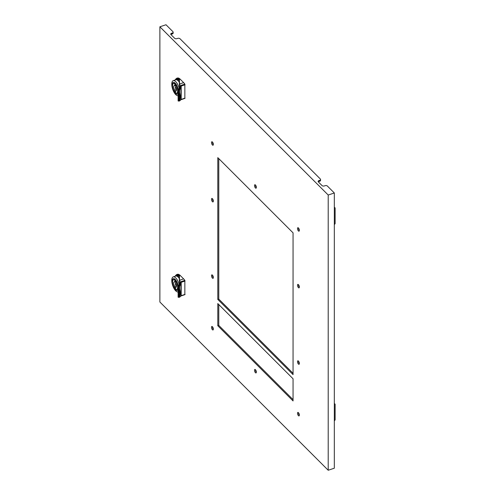 <?xml version="1.0" encoding="UTF-8"?>
<svg xmlns="http://www.w3.org/2000/svg" width="495" height="495" viewBox="0 0 495 495"><rect width="100%" height="100%" fill="white"/><g stroke="black" fill="none" stroke-linecap="round" stroke-linejoin="round"><path stroke-width="0.74" d="M334.329 207.182L335.121 207.943L335.121 223.647L334.329 224.662M334.329 207.461L335.121 207.943M334.329 403.444L335.121 404.205L335.121 419.909L334.329 420.923M334.329 403.722L335.121 404.205M179.171 276.47L179.537 283.777L179.438 275.808A9.046 3.694 71.6 0 0 179.413 275.783A9.046 3.694 71.6 0 0 176.548 274.589L177.383 274.31A9.046 3.694 71.6 0 1 180.248 275.505L183.639 278.895L179.815 280.176L180.001 282.298L178.113 287.094L178.417 288.715A8.768 3.583 71.6 0 1 178.417 296.92L178.571 297.043M179.171 80.209L179.537 87.516L179.438 79.547A9.046 3.694 71.6 0 0 179.413 79.522A9.046 3.694 71.6 0 0 176.548 78.328L177.383 78.049A9.046 3.694 71.6 0 1 180.248 79.243L183.639 82.634L179.815 83.915L180.001 86.037L178.113 90.833L178.417 92.454A8.768 3.583 71.6 0 1 178.417 100.658L178.571 100.782M179.308 278.444A7.976 3.255 -108.4 0 0 175.663 276.012L176.647 275.69A7.976 3.255 71.6 0 1 179.19 276.767M175.663 276.012A7.976 3.255 -108.4 0 0 175.317 276.191M179.438 275.808L180.248 275.505M175.836 285.058A0.848 0.347 71.6 0 1 175.44 284.198A0.848 0.347 71.6 0 1 175.57 283.561A0.848 0.347 71.6 0 1 175.836 283.672A0.848 0.347 71.6 0 1 176.239 284.532A0.848 0.347 71.6 0 1 176.109 285.17A0.848 0.347 71.6 0 1 175.836 285.058M172.916 280.294A5.235 2.135 71.6 0 1 173.597 279.595A5.235 2.135 71.6 0 1 176.375 281.822A5.235 2.135 71.6 0 1 177.866 287.174A5.235 2.135 71.6 0 1 176.907 289.519A5.235 2.135 71.6 0 1 175.948 289.371M175.527 289.086A5.235 2.135 71.6 0 1 174.754 288.257M178.249 286.215A6.218 2.543 -108.4 0 0 174.834 279.112A6.218 2.543 -108.4 0 0 172.136 281.451A6.218 2.543 -108.4 0 0 174.63 288.919A6.218 2.543 -108.4 0 0 178.113 289.408M179.196 284.687A7.92 3.236 -108.4 0 0 173.238 276.884A7.92 3.236 -108.4 0 0 171.777 280.436A7.92 3.236 -108.4 0 0 173.968 288.406A7.92 3.236 -108.4 0 0 178.113 291.945M173.238 276.884L175.682 276.068A7.92 3.236 71.6 0 1 179.308 278.499M179.308 82.182A7.976 3.255 -108.4 0 0 175.663 79.751L176.647 79.429A7.976 3.255 71.6 0 1 179.19 80.506M175.663 79.751A7.976 3.255 -108.4 0 0 175.317 79.93M179.438 79.547L180.248 79.243M175.836 88.797A0.848 0.347 71.6 0 1 175.44 87.937A0.848 0.347 71.6 0 1 175.57 87.299A0.848 0.347 71.6 0 1 175.836 87.411A0.848 0.347 71.6 0 1 176.239 88.271A0.848 0.347 71.6 0 1 176.109 88.908A0.848 0.347 71.6 0 1 175.836 88.797M172.916 84.032A5.235 2.135 71.6 0 1 173.597 83.333A5.235 2.135 71.6 0 1 176.375 85.561A5.235 2.135 71.6 0 1 177.866 90.913A5.235 2.135 71.6 0 1 176.907 93.258A5.235 2.135 71.6 0 1 175.948 93.109M175.527 92.825A5.235 2.135 71.6 0 1 174.754 91.996M178.249 89.954A6.218 2.543 -108.4 0 0 174.834 82.851A6.218 2.543 -108.4 0 0 172.136 85.19A6.218 2.543 -108.4 0 0 174.63 92.658A6.218 2.543 -108.4 0 0 178.113 93.147M179.196 88.426A7.92 3.236 -108.4 0 0 173.238 80.623A7.92 3.236 -108.4 0 0 171.777 84.175A7.92 3.236 -108.4 0 0 173.968 92.144A7.92 3.236 -108.4 0 0 178.113 95.683M173.238 80.623L175.682 79.806A7.92 3.236 71.6 0 1 179.308 82.238M297.514 413.251A1.838 0.749 -108.4 0 0 298.04 415.132A1.838 0.749 -108.4 0 0 299.011 415.911A1.838 0.749 -108.4 0 0 299.351 415.088A1.838 0.749 -108.4 0 0 298.825 413.207A1.838 0.749 -108.4 0 0 297.848 412.428A1.838 0.749 -108.4 0 0 297.514 413.251M298.497 412.737A1.838 0.749 -108.4 0 0 298.491 412.923A1.838 0.749 -108.4 0 0 299.345 415.274M211.507 142.579A1.838 0.749 -108.4 0 0 212.033 144.46A1.838 0.749 -108.4 0 0 213.011 145.245A1.838 0.749 -108.4 0 0 213.345 144.416A1.838 0.749 -108.4 0 0 212.819 142.535A1.838 0.749 -108.4 0 0 211.848 141.756A1.838 0.749 -108.4 0 0 211.507 142.579M212.497 142.071A1.838 0.749 -108.4 0 0 212.485 142.257A1.838 0.749 -108.4 0 0 213.339 144.602M211.507 199.268A1.838 0.749 -108.4 0 0 212.033 201.149A1.838 0.749 -108.4 0 0 213.011 201.929A1.838 0.749 -108.4 0 0 213.345 201.106A1.838 0.749 -108.4 0 0 212.819 199.225A1.838 0.749 -108.4 0 0 211.848 198.439A1.838 0.749 -108.4 0 0 211.507 199.268M212.497 198.755A1.838 0.749 -108.4 0 0 212.485 198.94A1.838 0.749 -108.4 0 0 213.339 201.286M254.51 185.557A1.838 0.749 -108.4 0 0 255.036 187.438A1.838 0.749 -108.4 0 0 256.008 188.218A1.838 0.749 -108.4 0 0 256.348 187.395A1.838 0.749 -108.4 0 0 255.822 185.514A1.838 0.749 -108.4 0 0 254.845 184.734A1.838 0.749 -108.4 0 0 254.51 185.557M255.494 185.05A1.838 0.749 -108.4 0 0 255.488 185.229A1.838 0.749 -108.4 0 0 256.342 187.58M297.514 228.535A1.838 0.749 -108.4 0 0 298.04 230.416A1.838 0.749 -108.4 0 0 299.011 231.196A1.838 0.749 -108.4 0 0 299.351 230.373A1.838 0.749 -108.4 0 0 298.825 228.492A1.838 0.749 -108.4 0 0 297.848 227.712A1.838 0.749 -108.4 0 0 297.514 228.535M298.497 228.022A1.838 0.749 -108.4 0 0 298.491 228.207A1.838 0.749 -108.4 0 0 299.345 230.559M297.514 285.219A1.838 0.749 -108.4 0 0 298.04 287.1A1.838 0.749 -108.4 0 0 299.011 287.88A1.838 0.749 -108.4 0 0 299.351 287.057A1.838 0.749 -108.4 0 0 298.825 285.176A1.838 0.749 -108.4 0 0 297.848 284.396A1.838 0.749 -108.4 0 0 297.514 285.219M298.497 284.712A1.838 0.749 -108.4 0 0 298.491 284.891A1.838 0.749 -108.4 0 0 299.345 287.242M297.514 361.647A1.838 0.749 -108.4 0 0 298.04 363.528A1.838 0.749 -108.4 0 0 299.011 364.308A1.838 0.749 -108.4 0 0 299.351 363.485A1.838 0.749 -108.4 0 0 298.825 361.604A1.838 0.749 -108.4 0 0 297.848 360.818A1.838 0.749 -108.4 0 0 297.514 361.647M298.497 361.133A1.838 0.749 -108.4 0 0 298.491 361.319A1.838 0.749 -108.4 0 0 299.345 363.664M211.507 275.69A1.838 0.749 -108.4 0 0 212.033 277.571A1.838 0.749 -108.4 0 0 213.011 278.357A1.838 0.749 -108.4 0 0 213.345 277.528A1.838 0.749 -108.4 0 0 212.819 275.647A1.838 0.749 -108.4 0 0 211.848 274.867A1.838 0.749 -108.4 0 0 211.507 275.69M212.497 275.183A1.838 0.749 -108.4 0 0 212.485 275.362A1.838 0.749 -108.4 0 0 213.339 277.714M211.507 327.294A1.838 0.749 -108.4 0 0 212.033 329.175A1.838 0.749 -108.4 0 0 213.011 329.961A1.838 0.749 -108.4 0 0 213.345 329.132A1.838 0.749 -108.4 0 0 212.819 327.251A1.838 0.749 -108.4 0 0 211.848 326.471A1.838 0.749 -108.4 0 0 211.507 327.294M212.497 326.787A1.838 0.749 -108.4 0 0 212.485 326.972A1.838 0.749 -108.4 0 0 213.339 329.317M254.51 370.272A1.838 0.749 -108.4 0 0 255.036 372.153A1.838 0.749 -108.4 0 0 256.008 372.939A1.838 0.749 -108.4 0 0 256.348 372.11A1.838 0.749 -108.4 0 0 255.822 370.229A1.838 0.749 -108.4 0 0 254.845 369.449A1.838 0.749 -108.4 0 0 254.51 370.272M255.494 369.765A1.838 0.749 -108.4 0 0 255.488 369.944A1.838 0.749 -108.4 0 0 256.342 372.296M218.784 158.623L218.784 299.091L293.059 373.317M218.784 304.549L218.784 325.413L293.059 399.638M173.157 32.169L173.157 33.091A1.695 0.978 180 0 1 172.31 33.938L172.31 33.017A1.695 0.978 -0 0 0 173.157 32.169A1.695 0.978 -0 0 0 172.928 31.68L165.998 24.75L159.879 26.792L328.21 195.024L328.21 470.25L159.879 302.018L159.879 26.792M328.21 195.024L334.329 192.982L327.399 186.052A1.695 0.978 -0 0 0 325.079 185.699L324.343 185.941A1.695 0.978 180 0 1 322.028 185.582L318.347 181.906A1.695 0.978 180 0 1 318.124 181.417A1.695 0.978 180 0 1 318.972 180.57L319.702 180.322A1.695 0.978 -0 0 0 320.55 179.475A1.695 0.978 -0 0 0 320.327 178.986L180.001 38.746A1.695 0.978 -0 0 0 177.686 38.387L176.95 38.635A1.695 0.978 180 0 1 174.63 38.276L170.954 34.601A1.695 0.978 180 0 1 170.726 34.112A1.695 0.978 180 0 1 171.573 33.258L171.573 34.186L172.31 33.938M171.573 34.186A1.695 0.978 -0 0 0 170.93 34.57M320.55 179.475L320.55 180.397A1.695 0.978 180 0 1 319.702 181.25L319.702 180.322M318.972 180.57L318.972 181.492L319.702 181.25M318.972 181.492A1.695 0.978 -0 0 0 318.322 181.882M183.639 278.895A9.046 3.694 71.6 0 1 184.845 280.368L184.845 294.612M183.639 82.634A9.046 3.694 71.6 0 1 184.845 84.113L184.845 98.35M217.8 303.571L217.8 325.735L293.059 400.944L293.059 378.78L217.8 303.571M293.059 374.622L293.059 232.854L217.8 157.645L217.8 299.413L293.059 374.622M171.573 33.258L172.31 33.017M328.21 470.25L334.329 468.208L334.329 192.982M218.784 299.091L217.8 299.413M218.784 325.413L217.8 325.735M175.527 84.676L175.527 86.569A2.828 1.157 71.6 0 1 176.492 89.298A2.828 1.157 71.6 0 1 175.997 91.031A2.828 1.157 71.6 0 1 175.527 90.975L175.527 92.868A5.092 2.079 -108.4 0 0 176.715 93.178A5.092 2.079 -108.4 0 0 177.563 89.743A5.092 2.079 -108.4 0 0 175.527 84.676L175.75 84.602M175.527 90.975L176.344 90.703M175.527 91.736L174.679 92.02L174.679 90.127L176.511 89.515M174.679 90.127A2.828 1.157 71.6 0 1 173.714 87.392A2.828 1.157 71.6 0 1 174.209 85.666A2.828 1.157 71.6 0 1 174.679 85.722L174.933 83.742M174.679 85.722L175.527 85.437M174.679 83.822A5.092 2.079 -108.4 0 0 173.491 83.519A5.092 2.079 -108.4 0 0 172.644 86.953A5.092 2.079 -108.4 0 0 174.679 92.02M180.001 86.037L178.881 89.459L178.782 92.355A9.046 3.694 71.6 0 1 178.782 100.825L178.881 101.147M179.753 100.862L179.301 100.999L179.246 100.528A0.563 0.489 32 0 0 179.487 100.349C180.446 98.542 180.471 95.931 179.549 92.522L179.561 90.436L181.201 86.05L181.201 99.402L179.728 100.869L178.113 100.968L178.113 90.839L179.679 86.223A10.989 0.433 88.4 0 0 179.605 85.109A10.989 0.433 88.4 0 0 179.53 84.15L179.444 79.509M179.246 100.528A9.046 3.694 -108.4 0 0 179.246 92.67L179.301 90.09L180.452 86.18L180.997 85.394L184.845 84.113M180.922 86.489L180.452 86.18L180.922 86.501L181.201 86.05L180.922 86.477M179.301 90.09L179.561 92.571M179.493 92.509L179.357 91.352M179.301 100.999L179.369 100.541M180.922 99.538L179.561 100.658L179.561 100.213M175.527 280.931L175.527 282.831A2.828 1.157 71.6 0 1 176.492 285.559A2.828 1.157 71.6 0 1 175.997 287.292A2.828 1.157 71.6 0 1 175.527 287.236L175.527 289.13A5.092 2.079 -108.4 0 0 176.715 289.439A5.092 2.079 -108.4 0 0 177.563 286.005A5.092 2.079 -108.4 0 0 175.527 280.931L175.75 280.863M175.527 287.236L176.344 286.964M175.527 287.997L174.679 288.282L174.679 286.388L176.511 285.776M174.679 286.388A2.828 1.157 71.6 0 1 173.714 283.654A2.828 1.157 71.6 0 1 174.209 281.927A2.828 1.157 71.6 0 1 174.679 281.983L174.933 280.003M174.679 281.983L175.527 281.698M174.679 280.083A5.092 2.079 -108.4 0 0 173.491 279.78A5.092 2.079 -108.4 0 0 172.644 283.208A5.092 2.079 -108.4 0 0 174.679 288.282M180.001 282.298L178.881 285.714L178.782 288.616A9.046 3.694 71.6 0 1 178.782 297.087L178.881 297.408M179.753 297.124L179.301 297.254L179.246 296.79A0.563 0.489 32 0 0 179.487 296.604C180.446 294.803 180.471 292.192 179.549 288.783L179.561 286.698L181.201 282.311L181.201 295.663L179.728 297.13L178.113 297.229L178.113 287.094L179.679 282.478A10.989 0.433 88.4 0 0 179.605 281.37A10.989 0.433 88.4 0 0 179.53 280.411L179.444 275.771M179.246 296.79A9.046 3.694 -108.4 0 0 179.246 288.925L179.301 286.351L180.452 282.441L180.997 281.655L184.845 280.368M180.922 282.763L181.201 282.311L180.922 282.763L180.452 282.441L180.922 282.738M179.301 286.351L179.561 288.826M179.493 288.771L179.357 287.614M179.301 297.254L179.369 296.802M180.922 295.8L179.561 296.92L179.561 296.474M179.53 280.411L179.171 276.092A8.768 3.583 -108.4 0 0 175.205 276.229M179.53 84.15L179.171 79.831A8.768 3.583 -108.4 0 0 175.205 79.967M181.201 99.402L185.056 98.115M185.056 84.763L181.201 86.05L180.997 85.394M178.782 100.825L178.417 100.658L178.417 92.454L178.782 92.355M179.679 86.662L179.679 86.223M181.201 295.663L185.056 294.377M185.056 281.024L181.201 282.311L180.997 281.655M178.782 297.087L178.417 296.92L178.417 288.715L178.782 288.616M179.679 282.923L179.679 282.478M176.548 274.589L175.106 276.26M175.88 283.456L175.57 283.561M176.548 78.328L175.106 79.998M175.88 87.194L175.57 87.299M176.418 88.803L176.109 88.908M177.328 92.973L176.715 93.178M174.11 83.315L173.491 83.519M180.836 99.78L184.951 98.369M180.929 86.749L180.929 99.637M176.418 285.064L176.109 285.17M177.328 289.228L176.715 289.439M174.11 279.576L173.491 279.78M180.836 296.041L184.951 294.63M180.929 283.01L180.929 295.899"/></g></svg>
